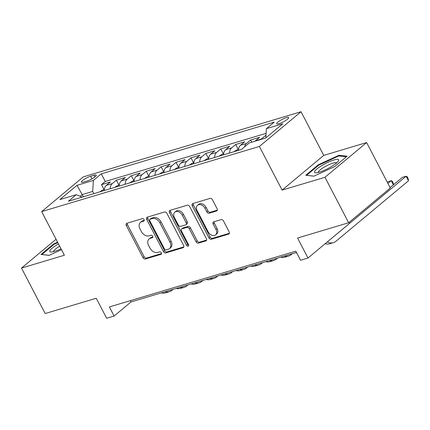 <?xml version="1.0" encoding="UTF-8"?>
<svg xmlns="http://www.w3.org/2000/svg" width="430" height="430" viewBox="0 0 430 430"><rect width="100%" height="100%" fill="white"/><g stroke="black" fill="none" stroke-linecap="round" stroke-linejoin="round"><path stroke-width="0.64" d="M144.055 219.579A1.441 1.027 -129.8 0 0 142.378 218.639L126.823 223.288A2.059 1.467 -129.8 0 0 126.436 223.498A2.059 1.467 -129.8 0 0 126.291 225.513L143.018 257.645A2.059 1.467 -129.8 0 0 145.41 258.989L160.965 254.34A1.441 1.027 -129.8 0 0 161.234 254.195A1.441 1.027 -129.8 0 0 161.336 252.781A1.441 1.027 -129.8 0 0 159.664 251.84L157.649 252.442A6.579 4.703 -129.8 0 1 149.995 248.131L148.597 245.455A6.579 4.703 -129.8 0 1 149.07 238.999A6.579 4.703 -129.8 0 1 150.306 238.338L152.322 237.736A1.441 1.027 -129.8 0 0 152.591 237.591A1.441 1.027 -129.8 0 0 152.698 236.183A1.441 1.027 -129.8 0 0 151.021 235.237L149.006 235.839A6.579 4.703 -129.8 0 1 141.352 231.528L139.954 228.851A6.579 4.703 -129.8 0 1 140.427 222.396A6.579 4.703 -129.8 0 1 141.669 221.74L143.679 221.138A1.441 1.027 -129.8 0 0 143.953 220.993A1.441 1.027 -129.8 0 0 144.055 219.579M286.289 117.653A6.703 1.371 -27.5 0 0 279.742 120.771A6.703 1.371 -27.5 0 0 276.743 123.749A6.703 1.371 -27.5 0 0 279.086 123.657A6.703 1.371 -27.5 0 0 285.633 120.54A6.703 1.371 -27.5 0 0 288.632 117.562A6.703 1.371 -27.5 0 0 286.289 117.653M216.596 210.979A2.059 1.467 -129.8 0 0 216.983 210.77A2.059 1.467 -129.8 0 0 217.128 208.754L212.436 199.74A2.059 1.467 -129.8 0 0 210.044 198.391L192.769 203.562A2.059 1.467 -129.8 0 0 192.382 203.766A2.059 1.467 -129.8 0 0 192.237 205.782L208.964 237.914A2.059 1.467 -129.8 0 0 211.356 239.263L228.631 234.097A2.059 1.467 -129.8 0 0 229.018 233.888A2.059 1.467 -129.8 0 0 229.163 231.872L223.498 220.982A2.059 1.467 -129.8 0 0 221.101 219.633L213.71 221.848A2.059 1.467 -129.8 0 0 213.323 222.052A2.059 1.467 -129.8 0 0 213.178 224.073L215.989 229.47A5.499 3.929 -129.8 0 1 215.591 234.866A5.499 3.929 -129.8 0 1 208.158 231.813L197.144 210.662A5.499 3.929 -129.8 0 1 197.537 205.266A5.499 3.929 -129.8 0 1 204.976 208.319L206.808 211.845A2.059 1.467 -129.8 0 0 209.206 213.189L216.596 210.979L217.257 210.426M56.056 239.263L21.5 268.073L45.166 313.54L96.245 298.259L106.661 318.264L114.117 316.034L109.381 306.939L295.797 251.168L300.532 260.263L307.988 258.032L349.633 223.31L349.133 222.348M324.989 177.284L366.634 142.556L323.758 155.386L282.112 190.108L324.989 177.284L348.655 222.745L297.576 238.026L307.988 258.032M282.112 190.108L259.387 146.463L41.656 211.598L83.302 176.875L301.032 111.735L259.387 146.463M21.5 268.073L64.376 255.248L41.656 211.598M166.91 213.361A2.059 1.467 -129.8 0 0 164.518 212.011L147.248 217.182A2.059 1.467 -129.8 0 0 146.861 217.386A2.059 1.467 -129.8 0 0 146.711 219.402L163.438 251.534A2.059 1.467 -129.8 0 0 165.829 252.883L183.105 247.712A2.059 1.467 -129.8 0 0 183.492 247.508A2.059 1.467 -129.8 0 0 183.637 245.492L166.91 213.361M170.011 210.372L187.281 205.201A2.059 1.467 -129.8 0 1 189.673 206.55L206.4 238.682A2.059 1.467 -129.8 0 1 206.255 240.698A2.059 1.467 -129.8 0 1 205.868 240.907L198.477 243.117A2.059 1.467 -129.8 0 1 196.08 241.767L189.297 228.738A2.059 1.467 -129.8 0 0 186.905 227.389L182.003 228.857A2.059 1.467 -129.8 0 0 181.616 229.066A2.059 1.467 -129.8 0 0 181.465 231.082L188.528 244.649A1.441 1.027 -129.8 0 1 188.426 246.062A1.441 1.027 -129.8 0 1 186.48 245.261L169.474 212.592A2.059 1.467 -129.8 0 1 169.619 210.576A2.059 1.467 -129.8 0 1 170.011 210.372M366.634 142.556L390.3 188.023L348.655 222.745M265.955 135.423L265.53 135.547L265.901 136.262M260.945 139.438A8.38 5.606 -106.7 0 1 261.424 138.976L255.458 140.76L259.57 137.331L250.62 140.008L251.754 142.185M244.638 146.802A8.38 5.606 -106.7 0 1 246.514 143.437L240.547 145.222L244.654 141.792L235.704 144.469L238.29 149.436M229.507 153.053A8.38 5.606 -106.7 0 1 231.598 147.899L225.632 149.683L229.738 146.254L220.794 148.93L223.38 153.897M214.591 157.514A8.38 5.606 -106.7 0 1 216.682 152.36L210.721 154.144L214.828 150.72L205.879 153.397L208.464 158.358M199.681 161.976A8.38 5.606 -106.7 0 1 201.772 156.821L195.806 158.605L199.912 155.182L190.968 157.858L193.548 162.82M184.766 166.437A8.38 5.606 -106.7 0 1 186.856 161.282L180.89 163.067L185.002 159.643L176.053 162.32L178.638 167.281M169.855 170.903A8.38 5.606 -106.7 0 1 171.946 165.744L165.98 167.528L170.087 164.104L161.137 166.781L163.722 171.742M154.94 175.365A8.38 5.606 -106.7 0 1 157.031 170.205L151.064 171.989L155.176 168.565L146.227 171.242L148.812 176.203M140.024 179.826A8.38 5.606 -106.7 0 1 142.12 174.666L136.154 176.45L140.261 173.027L131.311 175.703L133.897 180.67M125.114 184.287A8.38 5.606 -106.7 0 1 127.205 179.127L121.239 180.912L125.345 177.488L116.401 180.165L112.289 183.588A8.38 5.606 73.3 0 0 110.198 188.749M118.986 185.131L116.401 180.165M83.683 182.057L86.968 181.073A6.493 1.328 -27.5 0 0 93.31 178.052A6.493 1.328 -27.5 0 0 96.218 175.166A6.493 1.328 -27.5 0 0 93.944 175.257L90.665 176.236A6.493 1.328 -27.5 0 0 84.323 179.256A6.493 1.328 -27.5 0 0 81.415 182.143A6.493 1.328 -27.5 0 0 83.683 182.057M265.794 137.933L266.396 128.661L274.275 122.088L101.281 173.844L93.401 180.412L92.686 191.441L93.831 193.645M266.396 128.661L282.8 123.749L265.692 138.014L249.287 142.927L241.407 149.495L68.413 201.245L76.293 194.677L59.888 199.584L76.997 185.319L93.401 180.412M266.089 133.364L105.259 181.481L101.485 184.626L110.435 181.949L106.328 185.373A8.38 5.606 73.3 0 0 104.232 190.533M127.205 179.127L131.311 175.703M142.12 174.666L146.227 171.242M157.031 170.205L161.137 166.781M171.946 165.744L176.053 162.32M186.856 161.282L190.968 157.858M201.772 156.821L205.879 153.397M216.682 152.36L220.794 148.93M231.598 147.899L235.704 144.469M246.514 143.437L250.62 140.008M261.424 138.976L265.53 135.547M92.686 191.441L82.248 194.564L80.147 196.316M83.393 196.768L76.997 185.319M323.758 155.386L301.032 111.735M114.117 316.034L130.999 301.957L296.469 252.453M130.333 300.672L130.999 301.957M104.071 189.592L101.485 184.626M105.259 181.481L101.281 173.844M82.114 197.15L76.293 194.677M121.239 180.912A8.38 5.606 73.3 0 0 119.148 186.072M136.154 176.45A8.38 5.606 73.3 0 0 134.063 181.611M151.064 171.989A8.38 5.606 73.3 0 0 148.974 177.149M165.98 167.528A8.38 5.606 73.3 0 0 163.889 172.688M180.89 163.067A8.38 5.606 73.3 0 0 178.799 168.221M195.806 158.605A8.38 5.606 73.3 0 0 193.715 163.76M210.721 154.144A8.38 5.606 73.3 0 0 208.625 159.299M225.632 149.683A8.38 5.606 73.3 0 0 223.541 154.838M240.547 145.222A8.38 5.606 73.3 0 0 238.456 150.376M255.458 140.76A8.38 5.606 73.3 0 0 254.985 141.223M57.561 242.154L53.589 243.987L41.049 254.447L49.17 255.372L61.479 249.685M347.085 156.187L338.964 155.262L318.302 164.798L305.757 175.252L313.879 176.176L334.54 166.641L347.085 156.187M53.868 244.519L53.589 243.987M318.576 165.324L318.302 164.798M339.356 156.02L338.964 155.262M144.244 220.364L142.792 220.8A6.579 4.703 -129.8 0 0 141.551 221.461L140.427 222.396M149.07 238.999L150.194 238.059A6.579 4.703 -129.8 0 1 151.435 237.403L152.881 236.968M127.189 223.181A2.059 1.467 -129.8 0 0 127.414 224.573L144.141 256.705A2.059 1.467 -129.8 0 0 146.539 258.054L161.524 253.571M147.608 217.069A2.059 1.467 -129.8 0 0 147.839 218.467L164.561 250.599A2.059 1.467 -129.8 0 0 166.958 251.942L183.868 246.884M150.156 219.198A1.441 1.027 -129.8 0 0 149.887 219.343A1.441 1.027 -129.8 0 0 149.785 220.757L164.464 248.959A1.441 1.027 -129.8 0 0 166.141 249.9L168.264 249.266A6.579 4.703 -129.8 0 0 169.501 248.604A6.579 4.703 -129.8 0 0 169.974 242.154L159.939 222.874A6.579 4.703 -129.8 0 0 152.279 218.564L150.156 219.198L151.285 218.257A1.441 1.027 -129.8 0 0 151.011 218.402L149.887 219.343M169.501 248.604L170.629 247.669A6.579 4.703 -129.8 0 0 171.097 241.214L169.974 242.154M151.285 218.257L153.408 217.623A6.579 4.703 -129.8 0 1 161.062 221.934L171.097 241.214M206.631 240.074L199.601 242.176L198.477 243.117M181.616 229.066L182.739 228.126A2.059 1.467 -129.8 0 1 183.126 227.922L188.028 226.454A2.059 1.467 -129.8 0 1 190.425 227.798L197.209 240.832A2.059 1.467 -129.8 0 0 199.601 242.176M170.371 210.265A2.059 1.467 -129.8 0 0 170.597 211.657L187.604 244.321A1.441 1.027 -129.8 0 0 188.716 245.261M182.261 215.215A5.499 3.929 -129.8 0 0 174.822 212.162A5.499 3.929 -129.8 0 0 174.429 217.558L178.305 225.014A2.059 1.467 -129.8 0 0 180.702 226.357L185.604 224.89A2.059 1.467 -129.8 0 0 185.991 224.686A2.059 1.467 -129.8 0 0 186.136 222.67L182.261 215.215L183.384 214.28A5.499 3.929 -129.8 0 0 175.945 211.227L174.822 212.162M185.991 224.686L187.114 223.745A2.059 1.467 -129.8 0 0 187.265 221.729L186.136 222.67M183.384 214.28L187.265 221.729M197.537 205.266L198.665 204.325A5.499 3.929 -129.8 0 1 206.099 207.378L207.937 210.904A2.059 1.467 -129.8 0 0 210.329 212.253L217.36 210.146M215.591 234.866L216.72 233.925A5.499 3.929 -129.8 0 0 217.112 228.534L215.989 229.47M214.075 221.74A2.059 1.467 -129.8 0 0 214.301 223.132L217.112 228.534M193.134 203.454A2.059 1.467 -129.8 0 0 193.36 204.847L210.087 236.978A2.059 1.467 -129.8 0 0 212.484 238.322L229.394 233.264M104.313 189.517L102.748 189.985L99.669 191.898M173.075 289.368L171.914 290.336A15.711 10.513 -106.7 0 1 169.312 291.744A15.711 10.513 -106.7 0 1 165.109 291.75M169.312 291.744L165.588 292.862A15.711 10.513 -106.7 0 1 161.379 292.868M58.496 243.955A13.615 2.784 -27.5 0 0 51.105 252.028A13.615 2.784 -27.5 0 0 54.583 251.378A13.615 2.784 -27.5 0 0 61.028 248.82M59.679 246.223A10.309 2.107 -27.5 0 0 53.599 251.647M49.213 255.345L41.882 254.512L54.029 244.38L57.813 242.638M321.877 165.545A13.615 2.784 -27.5 0 0 315.819 172.838A13.615 2.784 -27.5 0 0 331.347 166.62A13.615 2.784 -27.5 0 0 338.335 161.116A13.615 2.784 -27.5 0 0 334.594 159.793A13.615 2.784 -27.5 0 0 321.877 165.545M336.593 162.938A10.309 2.107 -27.5 0 0 323.887 167.334A10.309 2.107 -27.5 0 0 318.313 172.457M313.927 176.155L306.59 175.322L318.743 165.19L338.765 155.95L346.333 156.81M119.228 185.056L117.659 185.524L114.579 187.437M187.985 284.907L186.824 285.875A15.711 10.513 -106.7 0 1 184.228 287.283A15.711 10.513 -106.7 0 1 180.019 287.288M184.228 287.283L180.498 288.401A15.711 10.513 -106.7 0 1 176.289 288.406M134.138 180.595L132.574 181.062L129.494 182.976M202.901 280.446L201.74 281.413A15.711 10.513 -106.7 0 1 199.138 282.822A15.711 10.513 -106.7 0 1 194.935 282.827M199.138 282.822L195.413 283.94A15.711 10.513 -106.7 0 1 191.205 283.945M149.054 176.133L147.485 176.601L144.41 178.514M217.811 275.985L216.65 276.952A15.711 10.513 -106.7 0 1 214.054 278.361A15.711 10.513 -106.7 0 1 209.845 278.366M214.054 278.361L210.324 279.478A15.711 10.513 -106.7 0 1 206.12 279.484M163.97 171.672L162.4 172.14L159.32 174.053M232.727 271.524L231.566 272.491A15.711 10.513 -106.7 0 1 228.964 273.899A15.711 10.513 -106.7 0 1 224.761 273.905M228.964 273.899L225.239 275.017A15.711 10.513 -106.7 0 1 221.031 275.023M178.88 167.211L177.31 167.678L174.236 169.592M247.637 267.062L246.476 268.03A15.711 10.513 -106.7 0 1 243.88 269.438A15.711 10.513 -106.7 0 1 239.671 269.443M243.88 269.438L240.15 270.556A15.711 10.513 -106.7 0 1 235.946 270.561M193.796 162.75L192.226 163.217L189.146 165.131M262.553 262.601L261.392 263.568A15.711 10.513 -106.7 0 1 258.796 264.977A15.711 10.513 -106.7 0 1 254.587 264.982M258.796 264.977L255.065 266.095A15.711 10.513 -106.7 0 1 250.857 266.095M208.706 158.288L207.142 158.756L204.062 160.669M277.468 258.14L276.307 259.107A15.711 10.513 -106.7 0 1 273.706 260.515A15.711 10.513 -106.7 0 1 269.502 260.521M273.706 260.515L269.981 261.633A15.711 10.513 -106.7 0 1 265.772 261.633M223.621 153.827L222.052 154.295L218.972 156.203M292.379 253.673L291.217 254.646A15.711 10.513 -106.7 0 1 288.621 256.054A15.711 10.513 -106.7 0 1 284.413 256.06M288.621 256.054L284.891 257.172A15.711 10.513 -106.7 0 1 280.683 257.172M238.532 149.366L236.968 149.833L233.888 151.742M296.721 252.937A15.711 10.513 -106.7 0 1 295.598 252.711M387.914 183.443L391.219 180.686L387.193 182.051M393.391 184.857L391.219 180.686L392.273 181.164L393.219 182.986L393.509 184.76M333.218 237A10.47 7.009 73.3 0 0 333.589 236.715L406.135 176.225L402.405 177.343L390.085 187.614M408.5 180.772L406.135 176.225L407.188 176.703L408.135 178.525L408.5 180.772L335.959 241.257A15.711 10.513 -106.7 0 1 333.363 242.671A15.711 10.513 -106.7 0 1 327.278 241.95M333.363 242.671L329.633 243.783A15.711 10.513 -106.7 0 1 325.161 243.713M112.289 183.588L106.328 185.373M92.015 178.832L90.665 176.236M94.842 176.977L93.944 175.257M142.792 220.8L141.669 221.74M152.784 237.355L152.322 237.736M151.435 237.403L150.306 238.338M161.427 253.953L160.965 254.34M146.539 258.054L145.41 258.989M144.141 256.705L143.018 257.645M127.414 224.573L126.291 225.513M144.141 220.751L143.679 221.138M183.766 247.164L183.105 247.712M166.958 251.942L165.829 252.883M164.561 250.599L163.438 251.534M147.839 218.467L146.711 219.402M161.062 221.934L159.939 222.874M153.408 217.623L152.279 218.564M206.529 240.354L205.868 240.907M197.209 240.832L196.08 241.767M190.425 227.798L189.297 228.738M188.028 226.454L186.905 227.389M183.126 227.922L182.003 228.857M187.604 244.321L186.48 245.261M170.597 211.657L169.474 212.592M210.329 212.253L209.206 213.189M207.937 210.904L206.808 211.845M206.099 207.378L204.976 208.319M214.301 223.132L213.178 224.073M229.292 233.544L228.631 234.097M212.484 238.322L211.356 239.263M210.087 236.978L208.964 237.914M193.36 204.847L192.237 205.782"/></g></svg>
